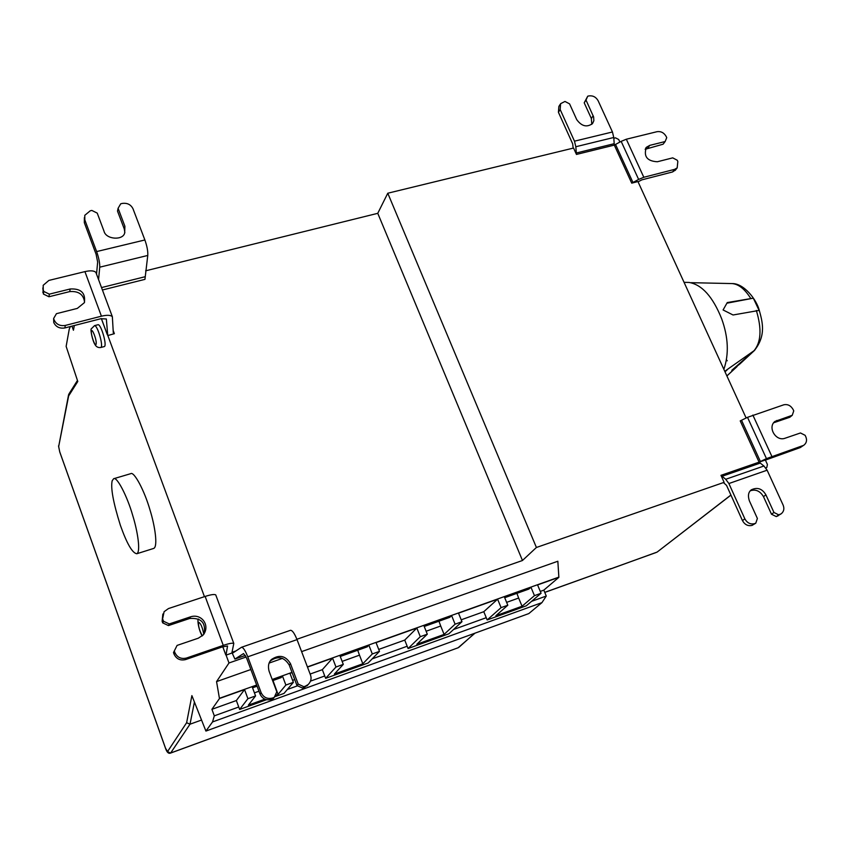 <?xml version="1.0" encoding="UTF-8"?>
<svg xmlns="http://www.w3.org/2000/svg" width="849" height="849" viewBox="0 0 849 849"><rect width="100%" height="100%" fill="white"/><g stroke="black" fill="none" stroke-linecap="round" stroke-linejoin="round"><path stroke-width="1.27" d="M94.579 325.613C97.561 325.337 103.642 346.19 100.851 347.474C98.176 347.91 96.17 346.859 94.833 344.312C92.605 340.99 89.952 328.85 91.427 328.69L94.579 325.613L98.123 324.7C101.127 324.414 107.197 345.246 104.385 346.551L100.808 347.485M112.174 480.767L113.649 478.73C116.801 476.162 127.18 496.081 132.677 515.311C137.665 531.347 140.87 551.914 136.795 553.75C132.338 553.081 126.862 543.604 120.378 525.319C113.288 502.757 110.55 487.91 112.174 480.767M113.649 478.73L130.714 473.678C134.036 471.068 144.553 490.86 150.008 510.005C154.985 525.977 158.031 546.501 153.775 548.401L136.795 553.75M174.087 654.229L174.926 652.679C177.292 657.487 181.155 659.28 186.483 658.049L223.266 645.389C228.975 643.468 232.488 642.831 233.793 643.457L231.936 652.616L232.934 652.913L241.498 647.278C243.175 647.299 245.265 650.472 247.77 656.818L261.152 692.72C263.561 697.528 267.361 699.289 272.561 698.027L274.216 697.422L273.07 698.812L271.415 699.406C266.236 700.669 262.437 698.918 260.049 694.132L246.709 658.336L243.567 653.56L234.908 659.079L232.138 652.945L225.993 655.163L227.553 645.972L222.279 646.938L185.623 659.577C180.296 660.809 176.454 659.026 174.087 654.229L173.493 652.573L177.091 645.41L173.493 652.573M274.216 697.422L276.806 691.786L269.08 671.177C267.785 666.189 268.571 662.305 271.415 659.535C279.225 654.271 285.561 655.619 290.443 663.6L298.19 684.082L296.97 685.504L289.244 665.075C284.256 657.052 278.005 655.63 270.491 660.83L270.046 661.297M298.19 684.082L303.836 686.714L302.594 688.125L296.97 685.504M308.272 684.443L304.229 687.531L305.47 686.119L303.836 686.714M304.229 687.531L302.594 688.125M305.47 686.119L308.219 684.496C310.957 681.63 311.721 678.468 310.501 674.997L297.033 639.615C294.497 633.365 292.321 630.266 290.485 630.308L290.337 630.383M215.89 595.276L215.742 594.884C214.383 594.088 210.849 594.608 205.14 596.433L168.463 608.563L164.101 611.683L162.127 621.256L162.859 614.018M204.089 633.863C206.074 622.763 201.255 617.648 189.624 618.496L168.473 625.575L162.732 622.901L162.127 621.256M162.732 622.901L163.517 621.256L162.912 619.611M168.473 625.575L169.28 623.941L190.505 616.841C201.584 613.19 210.594 625.522 203.229 634.946L198.337 638.183L177.091 645.41M163.517 621.256L169.28 623.941M174.926 652.679L174.321 651.013M232.18 651.172L232.138 652.945M232.53 652.117L235.926 650.939M531.548 601.357L546.278 596.04L541.949 602.62L212.537 721.937L214.298 715.845L238.749 707.015L239.641 709.446L266.522 699.725M274.482 696.849L284.022 693.4L293.372 682.341L285.869 685.047L282.473 676.016L281.083 677.629L272.625 680.643M546.278 596.04L543.816 590.14L558.865 577.32L537.576 584.929L541.057 593.271L526.327 605.793L487.167 619.95L501.08 607.64L497.61 599.192L458.513 613.158L461.973 621.712L455.085 624.185L451.626 615.621L449.673 617.372L424.224 626.477M453.515 629.512L486.254 617.701L487.167 619.95M497.61 599.192L483.792 611.694L461.198 619.812M483.792 611.694L486.254 617.701M461.973 621.712L448.877 633.8L408.082 648.54L420.287 636.697L416.838 628.037L376.054 642.608L379.482 651.374L372.297 653.953L368.869 645.166L367.182 646.853L340.247 656.479M372.18 658.866L407.17 646.238L408.082 648.54M416.838 628.037L404.74 640.082L378.718 649.421M404.74 640.082L407.17 646.238M379.482 651.374L368.179 662.973L325.645 678.351L335.981 667.017L332.564 658.134L322.333 669.67L310.14 674.053M310.532 681.11L324.743 675.984L325.645 678.351M294.73 679.582L292.618 680.346M287.333 689.484L297.585 685.79M322.333 669.67L324.743 675.984M357.716 650.238L359.488 655.163L342.136 661.382M368.869 645.166L339.876 655.524L343.304 664.385L334.379 674.053L362.831 663.769L359.488 655.163M362.831 663.769L372.297 653.953M343.304 664.385L335.981 667.017M438.944 621.213L440.716 626.01L426.134 631.242M451.626 615.621L423.853 625.533L427.302 634.182L416.806 644.274L444.091 634.415L440.716 626.01M444.091 634.415L455.085 624.185M427.302 634.182L420.287 636.697M516.892 593.355L518.654 598.046L506.63 602.365M522.05 606.25L534.456 595.648L530.975 587.285L504.327 596.794L507.808 605.231L495.869 615.716L522.05 606.25L518.654 598.046M530.975 587.285L528.768 589.11L504.709 597.707M541.057 593.271L534.456 595.648M507.808 605.231L501.08 607.64M543.816 590.14L540.282 591.413M236.351 700.542L244.544 689.568L219.498 698.504L211.91 709.318L236.351 700.542L238.749 707.015M211.91 709.318L214.298 715.845M239.641 709.446L247.919 698.685L244.544 689.568M272.985 680.516L278.069 694.397L285.869 685.047M254.424 692.848L258.966 691.224M256.727 685.217L252.185 686.83L255.57 695.936L248.375 705.116L264.824 699.183M275.118 695.458L278.069 694.397M282.473 676.016L272.264 679.667M255.57 695.936L247.919 698.685M292.088 672.588L289.965 673.342L293.372 682.341M332.564 658.134L307.487 667.091M301.597 651.618L557.846 561.242L558.865 577.32M558.791 577.15L307.412 666.9M292.014 672.397L272.189 679.476M256.653 685.026L219.424 698.313L216.559 681.609L228.997 662.973L246.157 656.988M282.505 658.357L269.144 663.069M250.869 669.511L216.559 681.609M541.949 602.62L528.81 613.583L205.914 731.074L212.537 721.937M726.903 369.75L724.813 371.384M725.014 371.841L727.434 369.58M753.318 298.169L759.091 310.416L733.048 314.99L723.083 309.959L727.264 302.562L753.318 298.169L726.924 303.189M740.02 363.85L731.796 370.291L753.721 351.083C761.086 342.55 761.956 329.009 756.332 310.447M723.868 369.326C729.079 354.139 728.346 337.297 721.682 318.821C712.873 296.81 702.006 284.68 689.08 282.441L684.061 282.335M804.162 444.95L800.32 447.55L804.162 444.95C806.624 442.785 807.166 440.037 805.775 436.694L805.139 435.325L800.48 432.969L785.038 438.243C775.806 441.756 767.347 427.185 774.935 421.422L792.255 415.288L793.751 410.874L793.115 409.515C790.822 405.578 787.723 404.007 783.818 404.793L747.513 417.326L766.456 458.619L759.091 462.153L763.93 466.005L767.125 470.197L783.107 505.059C784.54 508.657 783.903 511.576 781.186 513.804L776.273 516.595L771.497 514.218L763.484 496.654C760.088 490.987 755.706 489.024 750.346 490.775M765.787 467.884L766.827 467.438L767.422 464.509L765.352 459.988L759.091 462.153L740.222 420.892L747.513 417.326M802.804 445.64L766.456 458.619M792.255 415.288L789.803 417.262L773.471 422.834M765.405 460.116L800.32 447.55M752.087 525.382C748.011 526.316 744.796 524.724 742.451 520.596L744.849 518.856C747.205 522.995 750.42 524.586 754.496 523.653L752.087 525.382L755.78 523.186L757.382 518.463L749.338 500.751C747.704 495.657 748.372 492.006 751.365 489.799C757.404 486.976 762.253 488.663 765.915 494.85L773.959 512.467L778.745 514.855L776.273 516.595M754.496 523.653L755.78 523.186M744.849 518.856L728.888 483.537L725.725 479.282L720.971 475.344L759.091 462.153M778.745 514.855L781.186 513.804M773.959 512.467L771.497 514.218M145.657 270.81L377.763 213.322L387.781 193.222L536.409 547.478L724.123 482.338L723.613 482.741L726.553 485.384L742.451 520.596M724.123 482.338L720.971 475.344M74.319 325.528L73.439 330.24L71.942 326.133M68.684 394.339L68.631 395.942L77.79 381.466L66.137 346.381L69.257 329.104L70.371 326.536M68.631 395.942L58.655 446.616L59.748 451.891L165.523 748.202L167.55 751.577L186.631 722.711L190.006 724.208L194.421 702.017M201.553 720.037L190.006 724.208L170.66 752.999L458.258 647.713L170.532 753.095L167.55 751.577M609.349 569.191L544.761 592.422M675.581 169.885L672.599 171.944L674.637 169.354L677.184 167.869L677.831 161.48L677.237 160.228L672.716 157.861L657.349 161.756C647.034 161.172 643.383 156.343 646.397 147.302L649.761 145.37L665.128 141.55L666.73 137.665L666.147 136.413C664.003 132.752 660.989 131.171 657.115 131.669L626.318 139.225L621.16 141.358L638.628 179.426L631.72 183.151L614.315 145.115L621.16 141.358M674.637 169.354L643.818 177.271L638.628 179.426M665.128 141.55L663.122 144.192L645.144 149.286M638.066 181.813L641.844 179.861L672.599 171.944M746.144 418.016L637.939 181.548L631.72 183.151M619.887 142.101L618.709 139.512L615.525 137.846L613.785 138.27M591.785 124.336L591.35 118.478L584.208 102.825L586.012 100.055L593.653 117.035L593.844 120.749L592.549 123.53C586.924 127.637 581.65 126.331 576.726 119.635L569.573 103.865L564.978 101.456L560.595 103.684L560.181 109.542L558.43 112.312L558.854 106.475L560.117 104.448M558.43 112.312L572.682 143.874L573.16 148.15M613.753 137.485L614.315 145.115L576.45 154.433L575.813 146.739L613.753 137.485L612.447 131.977L598.11 100.702C595.987 97.03 592.942 95.438 588.983 95.905L587.731 96.192L586.012 100.055M584.208 102.825L587.731 96.192M575.813 146.739L574.476 141.178L560.181 109.542M576.45 154.433L573.563 148.044L387.781 193.222M96.531 274.174L97.656 262.065L96.096 254.265L84.327 222.693L84.38 217.556M102.411 289.987L144.946 279.363L147.768 255.453C148.044 251.368 147.079 246.21 144.882 239.97L132.985 208.737C130.842 204.556 127.286 202.784 122.32 203.42L120.728 203.792L118.096 208.292L124.899 226.258L124.676 232.997C123.009 240.628 105.923 239.588 104.002 231.183L97.232 213.11L91.841 210.435L90.227 210.807L84.773 215.328L84.826 219.912L96.627 251.569C98.824 257.873 99.864 263.084 99.736 267.18L98.558 279.629M124.856 232.594L124.283 228.997L117.502 211.083L118.096 208.292M54.166 320.02L53.614 318.513L53.763 322.556L54.166 320.02C56.363 324.435 60.077 326.239 65.299 325.432L101.424 316.189C107.059 314.852 110.699 315.032 112.355 316.73L113.299 332.755L114.371 333.678L107.749 335.567L106.348 318.98L100.872 318.715L64.864 327.947C59.653 328.754 55.949 326.95 53.763 322.556M84.56 302.138C83.542 294.433 78.596 290.92 69.724 291.6L48.955 296.757L49.338 294.147L70.18 288.989C81.016 288.405 85.749 292.969 84.359 302.679L77.301 308.41L56.448 313.674L53.614 318.513M48.955 296.757L43.416 294.051L43.787 291.44L49.338 294.147M43.416 294.051L42.821 287.938M43.787 291.44L43.246 289.944L42.874 292.565M96.17 273.187L95.905 272.465C94.207 270.64 90.546 270.353 84.921 271.616L48.902 280.414L43.193 285.296L43.246 289.944M113.204 330.537L114.371 333.678M107.781 335.397L204.45 596.656M186.631 722.711L191.885 695.607L205.914 731.074M226.057 655.057L228.997 662.973M296.895 639.265L522.475 560.499L377.763 213.311M522.464 560.478L536.409 547.478M203.792 634.267C202.391 627.04 200.619 623.017 198.464 622.2C198.295 626.477 199.6 631.009 202.38 635.805M91.395 331.131C90.673 334.538 95.353 347.867 96.139 344.047C96.998 340.364 92.106 327.682 91.395 331.131M245.382 655.407L235.035 659.015M260.049 694.132L261.152 692.72M272.561 698.027L271.415 699.406M290.443 663.6L289.244 665.075M247.77 656.818L297.033 639.615M225.728 654.685L222.799 646.768M189.624 618.496L190.505 616.841M186.483 658.049L185.623 659.577M205.14 596.433L223.266 645.389M340.216 656.404L367.458 646.673M424.192 626.392L449.991 617.181M504.677 597.632L529.118 588.898M252.524 687.743L257.056 686.119M272.603 680.569L281.316 677.449M727.37 369.432L754.782 350.191M750.58 298.169C744.7 288.947 738.524 284.086 732.05 283.577L691.213 282.685M726.882 375.905L736.348 367.15M760.439 461.591L741.559 420.329M771.837 456.348L752.861 415.076M776.814 420.467L774.405 422.441M721.756 476.395L759.887 463.193M763.93 466.005L725.725 479.282M728.888 483.537L767.125 470.197M777.535 516.139L780.008 514.388M765.915 494.85L763.484 496.654M58.655 446.616L68.504 395.178M474.644 633.29L458.969 647.256M656.075 552.54L610.229 569.032M730.904 495.031L657.105 552.094L609.975 569.18M633.014 182.62L615.599 144.585M643.818 177.271L626.318 139.225M649.761 145.37L647.787 148.013M593.175 115.74L591.35 118.478M612.447 131.977L574.476 141.178M613.986 143.746L576.11 153.053M124.283 228.997L124.899 226.258M84.826 219.912L84.327 222.693M144.882 239.97L96.627 251.569M99.736 267.18L147.768 255.453M101.519 287.578L144.829 276.795M69.724 291.6L70.18 288.989M84.921 271.616L101.424 316.189M65.299 325.432L64.864 327.947M107.292 334.57L101.381 318.598M610.633 568.713L544.74 592.358M198.634 619.07C196.968 618.443 198.422 629.756 202.2 635.965M270.491 660.83L271.627 659.333M306.967 685.907L308.219 684.496M290.485 630.308L241.498 647.278M225.717 654.749L222.778 646.779M233.793 643.457L215.742 594.884M245.393 655.428L234.908 659.079M257.088 686.204L252.546 687.817M727.243 360.793L726.595 359.923M725.662 370.78L724.802 371.374M739.946 363.903L754.22 350.701C766.679 335.334 762.211 321.155 759.229 310.172C756.427 299.336 743.713 283.195 732.05 283.577M737.081 366.545L726.903 375.958M69.119 393.671L77.45 380.448M59.748 451.965L58.539 445.884M165.502 748.245L59.78 452.05M165.513 748.277C166.86 752.299 168.537 753.901 170.532 753.095M474.994 633.163L458.025 647.851M766.827 467.438L765.947 468.117M730.947 495.116L657.105 552.094M675.135 170.458L677.184 167.869M645.664 148.246L646.259 147.45M112.355 316.73L95.905 272.465M107.303 334.686L101.349 318.598"/></g></svg>

